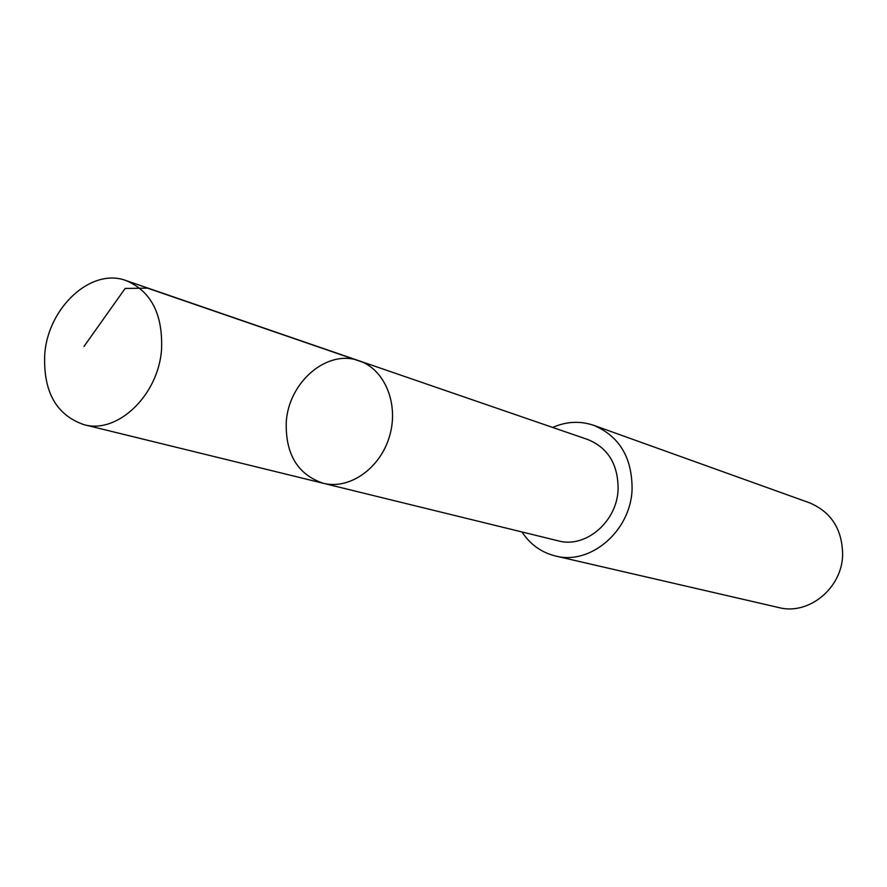 <?xml version="1.0" encoding="UTF-8"?>
<svg xmlns="http://www.w3.org/2000/svg" width="887" height="887" viewBox="0 0 887 887"><rect width="100%" height="100%" fill="white"/><g stroke="black" fill="none" stroke-linecap="round" stroke-linejoin="round"><path stroke-width="1.33" d="M359.213 360.843L588.037 439.619C608.194 448.013 618.217 464.611 618.106 489.413C617.03 521.833 585.487 548.565 558.278 540.859L323.223 483.271C349.389 489.99 380.246 468.48 389.526 436.26C399.15 404.139 384.847 369.358 359.213 360.843C327.336 348.691 288.364 382.219 286.246 422.434C285.47 454.321 297.788 474.6 323.223 483.271C349.389 489.99 380.246 468.48 389.526 436.26C399.15 404.139 384.847 369.358 359.213 360.843L126.198 280.625C151.078 291.246 162.875 314.098 161.567 349.179C158.618 395.158 117.417 434.419 83.866 424.64C56.158 414.972 43.119 391.522 44.749 354.301C47.998 307.39 91.383 267.286 126.198 280.625M552.668 427.445C566.471 421.392 580.22 420.715 593.913 425.394C619.492 436.371 632.209 457.692 632.087 489.38C630.735 531.003 590.454 565.418 555.517 556.005C541.469 552.523 530.282 544.507 521.944 531.956M593.913 425.394L809.576 502.84C831.341 512.109 842.362 529.461 842.639 554.907C842.018 588.314 808.556 615.5 778.797 607.573L555.517 556.005M362.439 362.107L147.564 288.153L125.167 288.441L83.988 346.451M323.223 483.271L83.866 424.64"/></g></svg>
